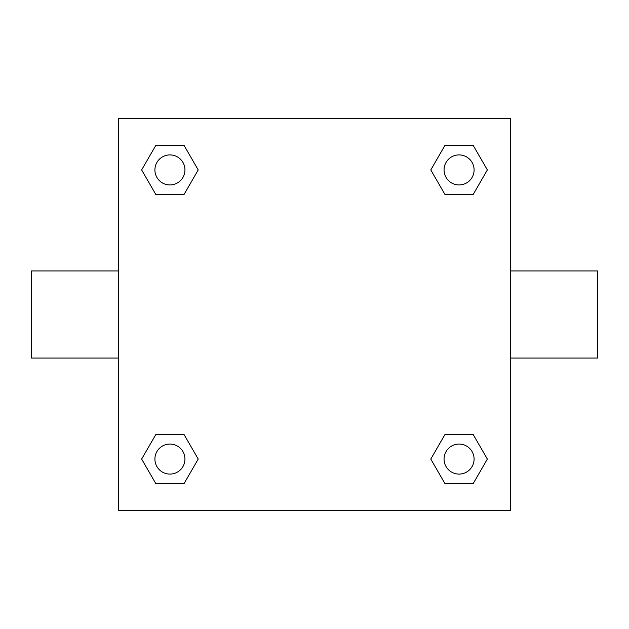 <?xml version="1.0" encoding="UTF-8"?>
<svg xmlns="http://www.w3.org/2000/svg" width="629" height="629" viewBox="0 0 629 629"><rect width="100%" height="100%" fill="white"/><g stroke="black" fill="none" stroke-linecap="round" stroke-linejoin="round"><path stroke-width="0.94" d="M118.543 118.543L510.457 118.543L510.457 510.457L118.543 510.457L118.543 118.543M155.788 434.576L184.069 434.576L198.214 459.076L184.069 483.567L155.788 483.567L141.643 459.076L155.788 434.576L184.069 434.576L155.788 434.576M444.931 145.433L473.212 145.433L487.357 169.924L473.212 194.424L444.931 194.424L430.786 169.924L444.931 145.433L473.212 145.433L444.931 145.433M155.788 145.433L184.069 145.433L198.214 169.924L184.069 194.424L155.788 194.424L141.643 169.924L155.788 145.433L184.069 145.433L155.788 145.433M444.931 434.576L473.212 434.576L487.357 459.076L473.212 483.567L444.931 483.567L430.786 459.076L444.931 434.576L473.212 434.576L444.931 434.576M510.457 358.043L597.55 358.043L597.55 270.957L510.457 270.957M118.543 270.957L31.45 270.957L31.45 358.043L118.543 358.043M473.212 483.567L444.931 483.567L473.212 483.567M474.093 459.076A15.025 15.025 0 0 0 451.559 446.063A15.025 15.025 0 0 0 451.559 472.08A15.025 15.025 0 0 0 474.093 459.076M184.069 483.567L155.788 483.567L184.069 483.567M184.95 459.076A15.025 15.025 0 0 0 162.416 446.063A15.025 15.025 0 0 0 162.416 472.08A15.025 15.025 0 0 0 184.95 459.076M473.212 194.424L444.931 194.424L473.212 194.424M474.093 169.924A15.025 15.025 0 0 0 451.559 156.92A15.025 15.025 0 0 0 451.559 182.937A15.025 15.025 0 0 0 474.093 169.924M184.069 194.424L155.788 194.424L184.069 194.424M184.95 169.924A15.025 15.025 0 0 0 162.416 156.92A15.025 15.025 0 0 0 162.416 182.937A15.025 15.025 0 0 0 184.95 169.924"/></g></svg>
